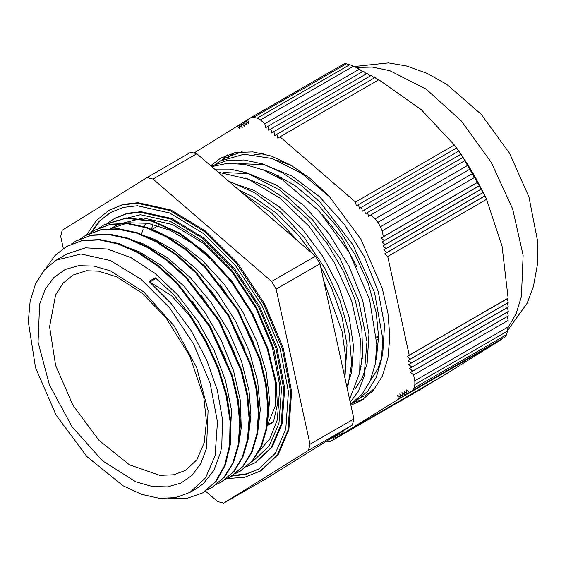 <?xml version="1.0" encoding="UTF-8"?>
<svg xmlns="http://www.w3.org/2000/svg" width="566" height="566" viewBox="0 0 566 566"><rect width="100%" height="100%" fill="white"/><g stroke="black" fill="none" stroke-linecap="round" stroke-linejoin="round"><path stroke-width="0.85" d="M484.602 195.136L486.555 199.359L502.021 246.054L508.112 298.162L507.391 298.678L508.226 302.555L507.454 303.093L508.282 306.97L507.469 307.536L508.289 311.42L507.44 312.007L508.247 315.899L507.355 316.507L508.162 320.398L507.95 327.035L414.828 380.798L413.569 375.01L410.541 372.4L412.706 371.055L409.678 368.445L411.843 367.101L408.815 364.49L410.98 363.153L407.959 360.542L410.117 359.198L407.096 356.587L409.253 355.243L387.696 256.44L384.675 253.83L386.833 252.486L383.812 249.875L385.97 248.531L382.949 245.92L385.106 244.576L382.085 241.965L384.243 240.621L381.222 238.01L383.38 236.673L382.121 230.878L475.242 177.116L484.602 195.129L461.141 154.376M353.524 66.158L349.76 64.673L257.176 118.131L260.402 119.921L353.524 66.158L359.417 69.13L362.431 71.741M361.533 207.248L458.835 151.072L468.153 165.145L375.032 218.908L370.603 215.08L368.445 216.424L367.582 212.469L365.417 213.814L364.554 209.859L362.396 211.203L361.533 207.248L359.375 208.592L358.511 204.637L356.354 205.982L355.49 202.034L279.944 136.795L277.779 138.139L276.916 134.184L274.758 135.529L273.894 131.574L271.737 132.918L270.873 128.963L268.709 130.307L267.852 126.352L363.393 71.189L366.4 73.806M270.873 128.963L367.32 73.283L370.305 75.886M273.894 131.574L371.197 75.398L374.176 78.002M276.916 134.184L375.025 77.542L377.996 80.153M279.944 136.795L378.803 79.714L421.267 109.627L454.349 144.953L456.366 147.691M358.511 204.637L456.62 148.002L458.609 150.775M470.438 168.88L473.042 173.281L380.451 226.733L377.847 222.332L470.438 168.88L468.153 165.145M475.242 177.116L473.042 173.281M507.476 331.103L506.605 334.655L414.022 388.106L414.892 384.555L507.476 331.103L507.95 327.035M342.671 431.122L344.51 432.714L398.499 399.143L397.636 395.195L400.657 397.806L399.794 393.851L402.815 396.462L401.952 392.507L404.98 395.118L404.117 391.163L407.138 393.773L406.275 389.818L409.296 392.429L505.58 336.699L506.605 334.655M505.58 336.699L409.296 392.429M398.499 399.143L497.358 342.069L443.369 375.633L344.51 432.714M437.518 379.114L340.187 435.395L339.664 432.99M434.504 380.946L338.029 436.74L337.499 434.334M431.441 382.814L335.864 438.084L335.341 435.678M428.328 384.703L330.459 441.445L326.235 441.346M257.176 118.131L253.702 117.282L346.286 63.824L344.107 63.817L251.106 117.509M346.286 63.824L349.76 64.673M330.544 441.395L333.707 439.428L333.183 437.023M334.025 436.499L335.864 438.084M336.19 435.155L338.029 436.74M338.348 433.811L340.187 435.395M340.506 432.466L342.345 434.058L341.822 431.653M414.022 388.106L412.458 390.462M414.828 380.798L414.892 384.555M380.451 226.733L382.121 230.878M375.032 218.908L377.847 222.332M267.852 126.352L265.687 127.697L264.824 123.742L260.402 119.921M247.795 119.659L245.616 120.919L248.644 123.529L247.781 119.575L251.021 117.558L253.702 117.282M245.616 120.919L246.479 124.867L243.458 122.256L244.321 126.211L241.3 123.6L242.163 127.555L239.135 124.945L239.998 128.899L236.977 126.289L193.982 153.018M350.856 405.178L360.818 400.87L373.143 390.646L382.298 376.149L387.936 357.938L389.84 336.713L387.936 313.295L382.298 288.568L360.818 239.043L328.669 195.673L310.076 178.431L290.74 165.067L271.411 156.11L252.818 151.886L235.689 152.565L220.669 158.126L210.778 165.739M264.824 123.742L359.417 69.13M465.195 160.468L370.603 215.08M383.38 236.673L477.973 182.061M428.299 384.816L333.707 439.428M400.657 397.806L498.766 341.164M404.98 395.118L501.419 339.437M502.679 338.61L407.138 393.773M402.815 396.462L500.118 340.286M383.812 249.875L483.314 192.426M386.833 252.486L484.942 195.843M382.085 241.965L479.841 185.528M385.106 244.576L481.553 188.895M381.222 238.01L478.029 182.118M479.784 185.464L384.243 240.621M384.675 253.83L484.97 195.921M486.555 199.359L387.696 256.44M385.97 248.531L483.272 192.355M382.949 245.92L481.602 188.966M440.454 377.416L342.345 434.058M236.977 126.289L239.156 125.029M241.314 123.685L239.135 124.945M243.479 122.348L241.3 123.6M245.637 121.004L243.458 122.256M355.49 202.034L454.349 144.953M461 154.178L364.554 209.859M463.122 157.313L367.582 212.469M409.253 355.243L508.112 298.162M407.096 356.587L507.391 298.678M508.226 302.555L410.117 359.198M407.959 360.542L507.454 303.093M508.282 306.97L410.98 363.153M408.815 364.49L507.469 307.536M508.289 311.42L411.843 367.101M409.678 368.445L507.44 312.007M508.247 315.899L412.706 371.055M410.541 372.4L507.355 316.507M508.162 320.398L413.569 375.01M363.683 399.072L352.929 402.645M222.127 160.001L227.652 154.829M327.339 194.294L325.867 193.006M264.117 169.977L263.572 170.083M360.599 366.435L361.087 366.188M376.645 351.316L377.954 349.024M242.128 151.716L226.159 157.61L223.131 159.499M353.127 402.511L356.233 400.891L367.822 391.134L376.34 377.225L381.413 359.679L382.828 339.168L374.579 292.565L352.696 244.533L320.314 202.423L301.636 185.69L282.208 172.715L262.751 164.02L243.996 159.973L226.619 160.68L211.302 166.192M350.241 402.369L358.398 391.099L364.009 376.914L366.959 341.553L358.653 300.412L339.925 258.315L312.871 220.209L280.517 190.523L246.507 172.793L230.093 169.121L214.691 169.121M347.404 389.358L351.656 363.436L349.151 333.155L340.01 300.617L324.82 268.135L304.6 237.968L280.701 212.271L254.742 192.815L228.487 181.035M238.958 190.077L252.648 196.536L275.776 212.639L297.49 234.183L312.092 253.228M320.653 266.77L331.605 288.073L341.97 317.031L347.015 344.956L344.899 377.869M245.304 178.014L265.277 185.981L285.349 198.822L307.557 219.07L327.381 243.805L343.612 271.517L355.321 300.447L361.787 328.811L362.7 354.854L360.082 370.376M261.053 169.078L271.51 172.644L294.836 185.436L317.469 204.248L338.029 227.957L355.328 255.04L368.289 283.828L376.199 312.517L378.583 336.643L376.475 358.066L375.626 361.554M276.533 160.072L292.056 165.838M234.465 152.82L228.282 157.334M357.471 399.065L365.742 395.372L375.647 387.533M330.24 197.357L301.572 173.246L271.998 158.452L244.045 154.249L220.103 161.105L212.717 166.298M350.623 404.124L361.815 394.573L370.114 381.123L375.173 364.242L376.8 344.524L369.626 299.605L349.463 252.832L319.026 210.941L282.547 180.009L263.607 170.097L245.078 164.473L227.61 163.298L211.811 166.637M349.555 399.214L359.658 372.93L360.351 338.956L351.528 300.688L333.933 261.916L309.255 226.534L279.837 198.022L248.495 179.295L218.25 172.191M344.779 377.338L345.437 355.398L342.02 331.322L323.738 280.885M298.728 241.689L271.333 212.83L241.569 192.327M356.962 267.102L342.062 238.725L322.231 214.521M215.045 455.736L217.514 421.882L210.092 383.253L193.572 343.902L169.673 307.939L140.892 279.13L110.25 260.494L80.952 253.971L56.055 260.247L44.268 270.024L35.517 283.884L30.118 301.303L28.3 321.594L35.517 367.638L56.055 414.998L86.796 456.465L123.063 485.734L141.55 494.302L159.329 498.342L175.715 497.691L190.07 492.37L205.578 477.761L215.045 455.736M267.209 425.618L273.442 422.024L277.34 404.803L276.3 382.779L275.614 383.175L275.317 405.956L267.209 425.618L269.607 400.346L266.154 371.742L256.964 341.567L242.658 311.71L224.044 284.061L202.303 260.325L178.729 242.029L154.78 230.263L145.837 227.681M190.07 492.37L196.331 488.762L203.357 483.711L213.856 470.367L220.499 452.595L221.787 445.817L222.502 419.413L217.379 390.165L206.647 359.891L191.018 330.473L171.385 303.793L148.978 281.458L171.371 295.558L189.553 315.552L190.247 315.156L206.017 340.668L218.37 367.61L226.754 394.743L230.765 420.814L230.298 444.664L225.325 465.146L216.134 481.376L202.869 492.724M66.76 246.344L82.459 240.373L99.956 239.531L118.917 243.606L138.613 252.422L158.317 265.687L177.285 282.823L210.142 326.037L232.293 375.421L238.258 400.084L240.458 423.425L238.831 444.565L233.475 462.698L224.56 477.067L212.066 487.418M76.035 240.96L91.812 235.003L109.302 234.126L128.256 238.208L147.967 247.045L167.67 260.275L186.624 277.439L219.488 320.639L241.654 370.03L247.59 394.686L249.804 418.041L248.184 439.181L242.8 457.293L233.914 471.69L221.525 481.942M85.494 235.52L101.137 229.584L118.641 228.749L137.602 232.81L157.298 241.64L177.009 254.898L195.97 272.027L228.834 315.248L250.979 364.638L256.95 389.295L259.136 412.635L257.523 433.782L252.16 451.901L243.246 466.278L231.176 476.395L225.94 478.978M94.699 230.199L110.497 224.207L127.987 223.337L146.948 227.426L166.652 236.248L186.348 249.493L205.309 266.65L238.173 309.85L260.332 359.24L266.275 383.897L268.496 407.251L266.862 428.384L261.492 446.51L252.599 460.901L240.508 470.983L235.343 473.544M104.194 224.709L126.565 217.882L152.304 220.782L179.79 233.072L207 253.759L231.919 281.337L252.726 313.67L267.881 348.366L276.3 382.779M189.56 315.552L205.338 341.065L217.684 368.006L226.067 395.139L230.079 421.21L229.612 445.053L224.638 465.542L215.448 481.772L202.451 492.965L186.532 498.568L168.244 498.582M46.065 268.072L54.994 255.584L66.413 246.543L81.773 240.769L99.269 239.927L118.23 244.003L137.934 252.818L157.638 266.084L176.599 283.219L209.455 326.433L231.607 375.817L237.571 400.473L239.772 423.821L238.145 444.961L232.789 463.094L223.874 477.463L211.797 487.574L206.965 490M71.146 244.137L75.745 241.13L91.126 235.392L108.615 234.522L127.569 238.604L147.28 247.441L166.984 260.671L185.938 277.835L218.801 321.035L240.967 370.426L246.903 395.075L249.118 418.437L247.498 439.577L242.121 457.689L233.227 472.086L221.136 482.168L216.318 484.574M80.62 238.675L85.098 235.746L100.458 229.98L117.954 229.145L136.915 233.206L156.612 242.036L176.323 255.294L195.284 272.423L228.148 315.637L250.292 365.028L256.264 389.691L258.45 413.031L256.837 434.179L251.474 452.298L242.559 466.674L230.489 476.791L225.615 479.225M89.881 233.319L94.437 230.348L109.811 224.603L127.3 223.733L146.261 227.822L165.965 236.645L185.669 249.889L204.623 267.046L237.487 310.246L259.645 359.636L265.588 384.293L267.81 407.647L266.176 428.78L260.806 446.899L251.912 461.297L239.821 471.379L235.031 473.777M99.255 227.921L103.776 224.95L125.878 218.278L151.617 221.179L179.104 233.468L206.314 254.155L231.232 281.734L252.04 314.066L267.194 348.762L275.614 383.175M189.617 315.517L204.588 339.43L216.396 364.73M191.867 300.723L210.955 328.74L225.643 359.07M201.369 295.537L220.436 323.589L235.102 353.969M210.552 289.941L229.662 317.979L244.349 348.352M220.054 284.733L239.1 312.765L253.759 343.109M257.997 452.552L269.84 438.692L277.333 419.774L279.795 385.92L272.38 347.291L255.86 307.939L231.961 271.977L203.18 243.168L172.538 224.532L143.24 218.009L118.344 224.285L110.582 228.763L128.036 222.792L148.143 223.287L169.842 230.206L192.015 243.189L213.488 261.499L233.15 284.21L249.981 310.048L263.077 337.676M190.24 315.156L173.422 294.405L155.983 278.458L155.204 277.864L148.978 281.458M256.426 436.372L257.841 431.087M257.863 431.009L260.303 409.607L257.643 381.357L249.273 351.295L235.633 321.283L217.592 293.195L196.204 268.822L172.814 249.641L154.582 239.347L136.654 233.114M247.031 441.982L248.531 436.414L250.943 414.991L249.054 390.95L241.456 361.023L228.544 330.884L211.047 302.428L190.077 277.397L166.885 257.424L142.894 243.684L127.3 238.512M237.713 447.246L239.163 441.862M239.177 441.798L241.286 427.882L240.309 400.48L233.553 370.751L221.334 340.527L204.453 311.703L183.893 286.106L160.935 265.298L139.236 251.729L117.792 243.854M228.381 452.644L229.824 447.253M229.838 447.197L231.487 409.982L225.501 380.465L214.054 350.191L197.767 321.071L177.674 294.886L154.964 273.328L131.057 257.693L107.399 249.033L85.431 247.816L66.993 253.95M263.629 153.782L254.424 154.553M370.454 380.338L377.869 368.869L382.673 354.549M382.694 354.457L384.519 325.167L378.286 291.716L364.518 257.127L344.34 224.447L319.45 196.621L291.999 176.083L264.308 164.727L238.767 163.546M354.868 389.337L362.304 377.819L367.136 363.464L368.94 334.152L362.721 300.723L348.96 266.126L328.775 233.468L303.907 205.621L276.449 185.096L248.771 173.72L223.223 172.524M346.809 386.635L351.557 372.442L353.559 346.562L349.165 317.13L338.61 286.262L322.606 256.115L302.209 228.876L278.826 206.42L254.028 190.409L229.513 181.919M335.482 334.711L333.798 326.992M153.103 224.334L151.412 229.166M251.601 461.658L254.028 460.384M246.309 466.837L255.825 462.408L272.126 447.041L282.087 423.877L284.677 388.276L276.88 347.651L259.504 306.27L234.366 268.447L204.107 238.152L171.88 218.547L141.061 211.684L127.209 213.318L114.884 218.292L108.332 222.622M110.802 212.307L100.203 220.698L91.706 232.039M232.428 475.603L246.443 473.898L258.959 468.931M227.185 478.518L244.512 477.343L260.756 470.947L278.203 454.512L288.858 429.728L291.632 391.63L283.283 348.161L264.69 303.878L237.798 263.416L205.416 230.999L170.939 210.021L137.963 202.678L123.14 204.425L109.012 210.283L96.347 220.549L86.69 234.862M196.862 153.719L315.488 256.165L271.638 281.479L153.011 179.04L196.862 153.719L190.834 152.247L146.983 177.561L62.203 230.27L60.696 236.432L63.321 248.481M153.011 179.04L146.983 177.561M315.488 256.165L320.009 263.798L353.863 418.946L310.012 444.26L276.158 289.113L271.638 281.479M276.158 289.113L320.009 263.798M205.451 491.083L217.698 501.653L223.726 503.132L308.498 450.423L352.349 425.101L267.577 477.81L223.726 503.132M353.863 418.946L352.349 425.101M308.498 450.423L310.012 444.26M281.592 177.37L279.788 178.311M376.553 337.067L378.569 335.313M278.705 175.892L277.184 176.79M376.708 340.244L378.576 338.793M145.957 222.94L143.941 227.27M143.021 229.555L141.394 234.374M378.576 336.246L376.602 337.916M279.095 177.901L280.821 176.967M507.907 327.856L516.107 313.67L521.456 296.527L523.097 255.358L512.654 208.932L491.288 162.414L461.375 120.975L426.24 89.223L389.797 70.693L372.357 67.092L356.092 67.439M247.165 178.545L246.769 178.587M361.122 359.643L362.58 356.255M185.669 470.36L173.585 474.832L159.803 475.383L129.296 464.778L98.781 440.15L72.915 405.263L55.631 365.417L49.567 326.681L55.631 294.957L63.003 283.29L72.915 275.069L86.428 270.781L98.717 271.199L116.837 276.908L141.91 293.032L165.746 317.512L189.836 356.078L203.845 397.474L206.441 421.748L204.17 442.662L196.869 459.755L185.669 470.36M206.498 448.357L208.062 410.569L196.685 367.575L174.095 325.903L143.743 291.907L110.243 270.76L93.906 266.105L78.688 265.68L65.182 269.515L53.897 277.446L45.266 289.184L39.634 304.26L38.071 342.048L49.447 385.043L72.031 426.714L102.389 460.71L135.89 481.857L152.226 486.512L167.437 486.937L180.95 483.102L192.235 475.171L200.859 463.441L206.498 448.357M267.711 424.875L273.711 421.415M155.983 278.458L149.99 281.918M115.266 221.115L140.531 214.755L170.564 221.448L202.182 240.691L231.954 270.498L256.709 307.748L273.817 348.5L281.493 388.439L278.96 423.318L269.282 445.845L253.568 460.66L251.481 461.792M254.891 462.946L271.192 447.586L281.153 424.422L283.743 388.814L275.946 348.189L258.57 306.807L233.433 268.984L203.173 238.689L170.946 219.084L140.127 212.229L126.275 213.856L113.95 218.83M90.673 232.746L99.404 221.101L110.335 212.575L123.07 207.439L137.432 205.748L169.623 212.922L203.491 233.539L235.385 265.468L261.895 305.364L280.227 349.01L288.448 391.799L285.731 429.17L275.359 453.309L258.499 469.2L245.814 474.358L231.572 476.14M259.822 471.492L277.269 455.05L287.924 430.266L290.698 392.167L282.349 348.706L263.756 304.423L236.864 263.954L204.482 231.536L169.998 210.559L137.029 203.222L122.199 204.963L109.012 210.283M344.107 63.817L251.021 117.558M423.545 387.703L330.459 441.445M507.617 330.395L527.179 303.263L533.483 286.361L537.452 264.478L537.7 241.583L528.941 196.876L509.513 153.244L481.234 114.353L446.616 84.292L426.983 73.297L406.409 65.911L388.481 62.868L354.224 66.505M376.652 357.252L376.149 357.542M226.152 157.603L220.103 161.098M356.226 400.877L351.019 403.883M361.066 360.818L362.374 358.165M158.296 225.77L152.07 229.371M202.451 492.965L203.137 492.569M212.123 487.383L212.483 487.177M221.136 482.175L221.822 481.779M239.828 471.386L240.508 470.99M66.406 246.528L67.092 246.132M85.091 235.746L85.777 235.35M94.437 230.348L95.116 229.952M103.776 224.957L104.462 224.56M66.986 253.936L56.055 260.247"/></g></svg>
